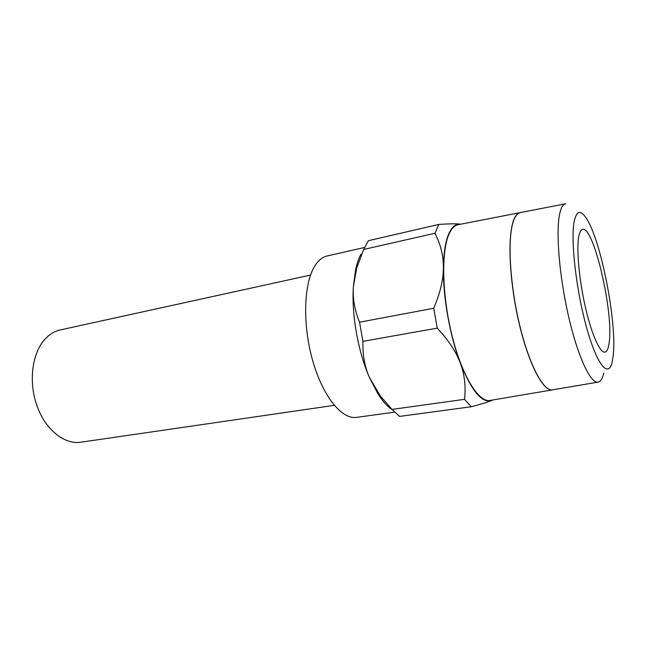 <?xml version="1.0" encoding="UTF-8"?>
<svg xmlns="http://www.w3.org/2000/svg" width="646" height="646" viewBox="0 0 646 646"><rect width="100%" height="100%" fill="white"/><g stroke="black" fill="none" stroke-linecap="round" stroke-linejoin="round"><path stroke-width="0.97" d="M552.588 389.845C543.585 391.88 529.268 365.426 519.61 325.318C509.92 285.29 507.288 240.441 512.9 222.531M552.492 389.861L490.257 400.415C479.138 402.983 462.681 377.248 452.523 337.567C442.308 297.976 440.968 253.159 448.631 234.974C451.207 228.765 454.413 225.333 458.248 224.679L520.313 212.591M613.248 355.243L612.23 361.792C608.637 378.653 597.082 365.394 586.633 327.708C576.127 290.224 570.426 239.545 574.246 221.247C576.563 210.806 580.488 209.659 586.011 217.807C600.756 238.955 617.083 321.974 613.248 355.243M603.776 373.243C602.484 378.572 600.627 381.528 598.18 382.117C590.775 384.071 577.992 357.262 568.65 316.758C559.266 276.335 555.633 231.211 559.759 213.455C561.14 207.39 563.118 204.152 565.694 203.748M565.452 203.797L520.498 212.55C517.389 213.067 514.886 216.386 512.997 222.507C507.368 240.449 510.033 285.443 519.764 325.519C529.454 365.676 543.803 392.033 552.782 389.813L597.938 382.157M360.952 254.193C358.683 258.408 356.867 263.705 355.518 270.101L353.362 286.832L356.721 267.945L363.682 249.453L368.406 240.692L438.796 224.445L434.992 233.279C440.709 244.471 443.519 256.074 443.398 268.114C443.64 253.531 445.328 242.339 448.477 234.546C451.667 226.98 455.713 223.524 460.63 224.178L460.63 224.178C456.665 223.621 449.39 223.71 438.796 224.445M363.682 249.453L434.992 233.279M609.291 341.653C608.589 348.178 607.127 351.666 604.906 352.143C600.005 353.104 591.615 334.45 585.389 307.189C579.139 279.976 576.369 249.445 578.743 236.702C579.567 232.229 580.843 229.798 582.555 229.427C593.561 225.664 613.417 310.807 609.291 341.653M394.536 412.148L356.527 417.364C341.944 419.714 322.79 396.434 312.656 360.549C302.433 324.744 303.709 283.804 314.618 266.297C318.195 260.5 322.362 257.051 327.126 255.969L364.538 247.45M334.281 405.341L80.75 442.227C64.334 444.795 45.252 429.59 36.822 405.373C28.303 381.205 32.276 352.466 45.317 338.787C49.75 334.119 54.748 331.164 60.296 329.936L310.556 275.059M460.283 363.004C449.85 335.767 442.922 296.772 443.398 268.114C443.293 280.13 440.063 293.51 433.716 308.255L437.245 328.144C448.316 339.941 455.995 351.561 460.283 363.004C464.579 374.462 465.992 386.574 464.522 399.333L471.233 406.754C481.504 404.073 488.433 401.941 492.026 400.358C482.304 403.798 471.717 391.347 460.283 363.004M471.233 406.754L399.519 416.412L391.985 409.402L380.454 396.111L369.359 377.345L378.112 394.133C382.803 401.441 387.519 406.641 392.267 409.725M369.359 377.345C364.659 366.589 362.519 354.581 362.931 341.338L359.547 322.209C354.67 310.161 352.603 298.363 353.362 286.832C351.505 314.457 358.062 351.577 369.359 377.345M464.522 399.333L391.985 409.402M362.931 341.338L437.245 328.144M433.716 308.255L359.547 322.209M512.811 222.547C514.676 216.507 517.131 213.204 520.183 212.615M355.518 270.101L356.721 267.945M378.112 394.133L380.454 396.111"/></g></svg>
